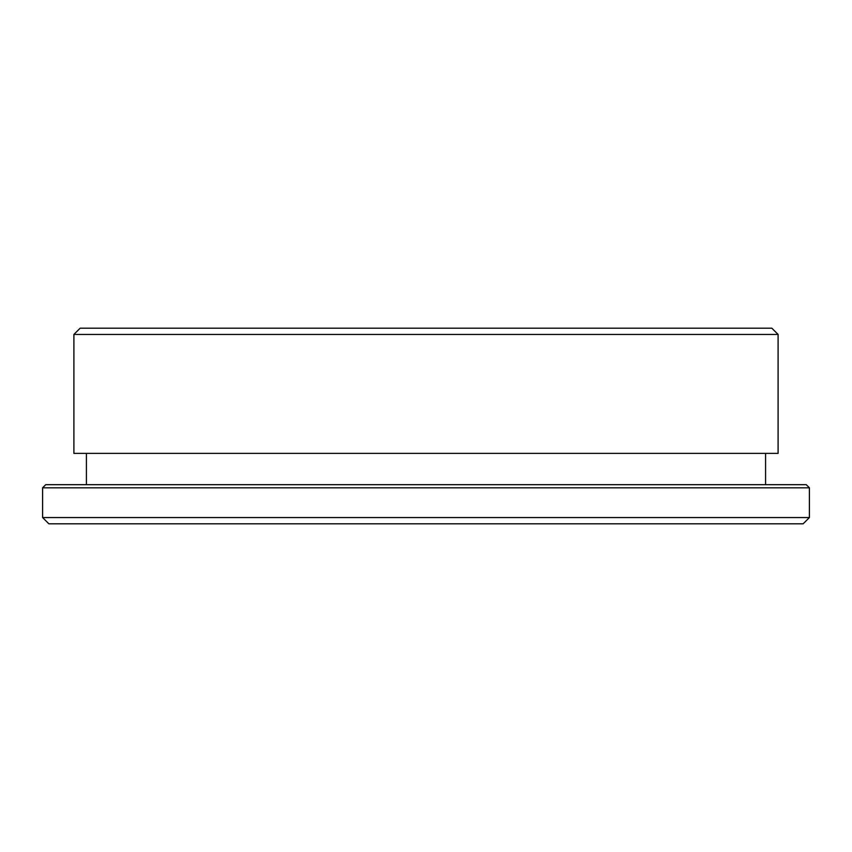 <?xml version="1.0" encoding="UTF-8"?>
<svg xmlns="http://www.w3.org/2000/svg" width="852" height="852" viewBox="0 0 852 852"><rect width="100%" height="100%" fill="white"/><g stroke="black" fill="none" stroke-linecap="round" stroke-linejoin="round"><path stroke-width="1.28" d="M42.6 487.813L45.731 484.682L806.269 484.682L809.4 487.813L42.6 487.813L42.6 517.547L809.4 517.547L803.138 523.81L48.862 523.81L42.6 517.547M73.9 334.453L80.163 328.19L771.837 328.19L778.1 334.453L73.9 334.453L73.9 453.381L778.1 453.381L778.1 334.453M86.414 453.381L86.414 484.682M765.586 453.381L765.586 484.682M809.4 487.813L809.4 517.547"/></g></svg>
